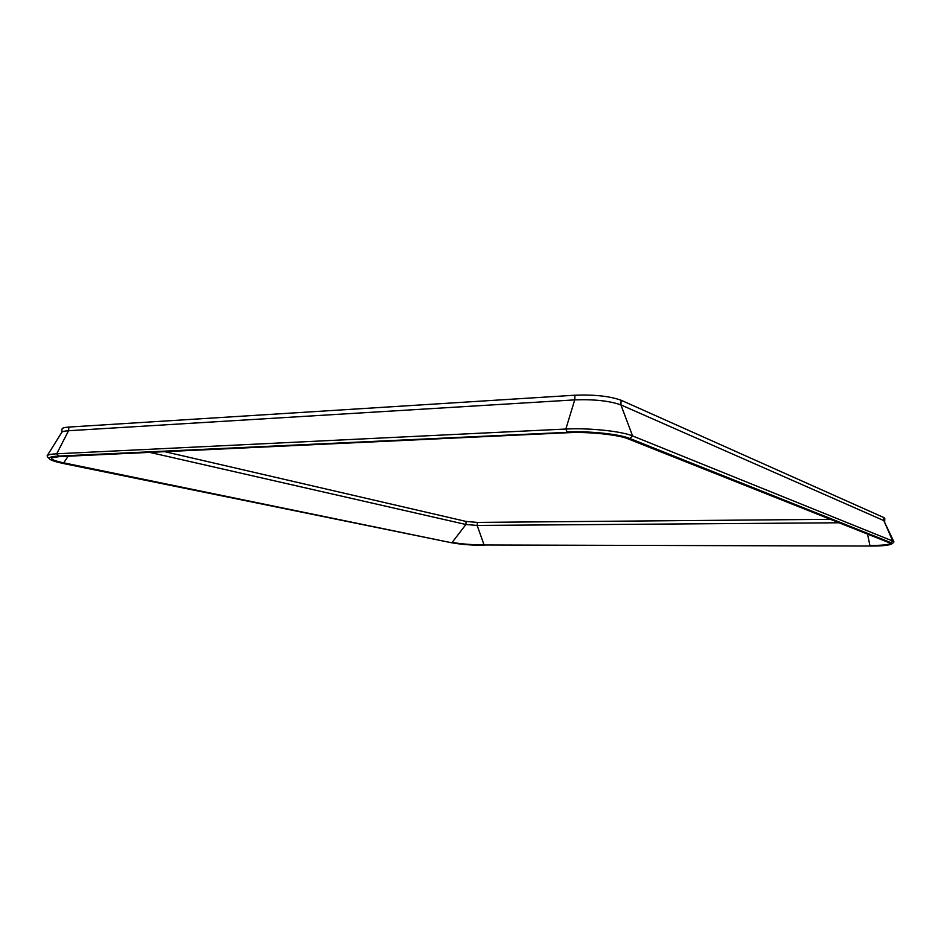 <?xml version="1.0" encoding="UTF-8"?>
<svg xmlns="http://www.w3.org/2000/svg" width="941" height="941" viewBox="0 0 941 941"><rect width="100%" height="100%" fill="white"/><g stroke="black" fill="none" stroke-linecap="round" stroke-linejoin="round"><path stroke-width="1.41" d="M893.621 542.498L892.727 541.051L632.575 435.942C621.578 431.201 588.901 427.779 565.835 429.037L56.719 453.797C51.002 454.091 47.815 454.762 47.144 455.797L47.556 456.985M884.705 521.302L884.775 518.385L883.893 517.597L621.131 400.254C609.85 396.185 594.453 394.491 574.975 395.208L68.916 427.061C64.517 427.367 62.235 427.99 62.071 428.943L61.706 432.448M893.903 541.84L883.822 520.596L620.907 404.901C609.603 400.878 594.218 399.196 574.728 399.878L68.54 430.731C64.553 430.99 62.294 431.531 61.777 432.342L47.179 455.75M149.748 452.374L465.913 524.49L477.158 525.443L839.184 522.773M164.757 451.668L466.101 521.443L477.346 522.408L830.527 519.326M568.458 432.272L58.354 456.091C51.237 456.479 48.309 457.42 49.567 458.914L49.708 459.055M68.152 456.209L63.706 462.843C54.684 460.949 50.685 459.279 51.696 457.832L59.318 456.62L567.882 432.719C588.69 431.59 618.472 434.73 628.129 438.871L629.835 438.471C619.449 434.06 588.795 430.872 567.129 432.013L565.835 429.037L574.728 399.878L574.975 395.208M889.574 542.792L890.833 542.616L629.835 438.471L632.575 435.942L620.907 404.901L621.131 400.254M891.68 543.957L890.833 542.616L892.727 541.051L883.822 520.596L883.893 517.597M867.531 534.029L869.896 545.509C883.47 545.427 890.221 544.616 890.127 543.075L628.129 438.871M477.346 522.408L477.158 525.443L484.097 544.992L870.19 546.039C881.905 546.098 889.104 545.38 891.774 543.898L893.703 542.428M466.101 521.443L465.913 524.49L452.186 542.381C461.019 543.957 471.664 544.827 484.097 544.992L870.19 546.039M47.403 456.832L49.567 458.914C49.755 459.055 49.861 460.525 62.741 463.384L63.706 462.843L451.386 542.722C460.596 544.369 471.653 545.274 484.533 545.439M451.386 542.722L62.706 463.372M59.318 456.62L56.719 453.797L68.54 430.731L68.916 427.061"/></g></svg>
